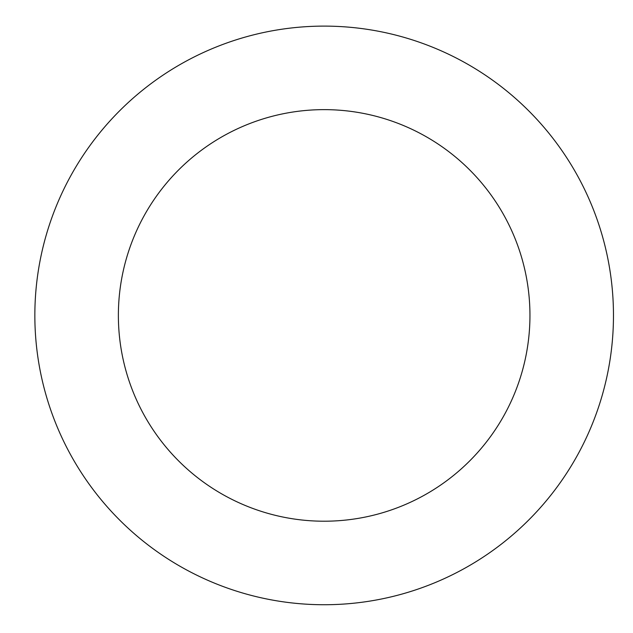 <?xml version="1.0" encoding="UTF-8"?>
<svg xmlns="http://www.w3.org/2000/svg" width="633" height="633" viewBox="0 0 633 633"><rect width="100%" height="100%" fill="white"/><g stroke="black" fill="none" stroke-linecap="round" stroke-linejoin="round"><path stroke-width="0.95" d="M593.841 210.67A289.313 289.313 0 0 0 98.598 134.251A289.313 289.313 0 0 0 280.039 601.35A289.313 289.313 0 0 0 593.841 210.67M515.99 240.904A205.796 205.796 0 0 0 163.718 186.553A205.796 205.796 0 0 0 292.778 518.807A205.796 205.796 0 0 0 515.99 240.904"/></g></svg>
